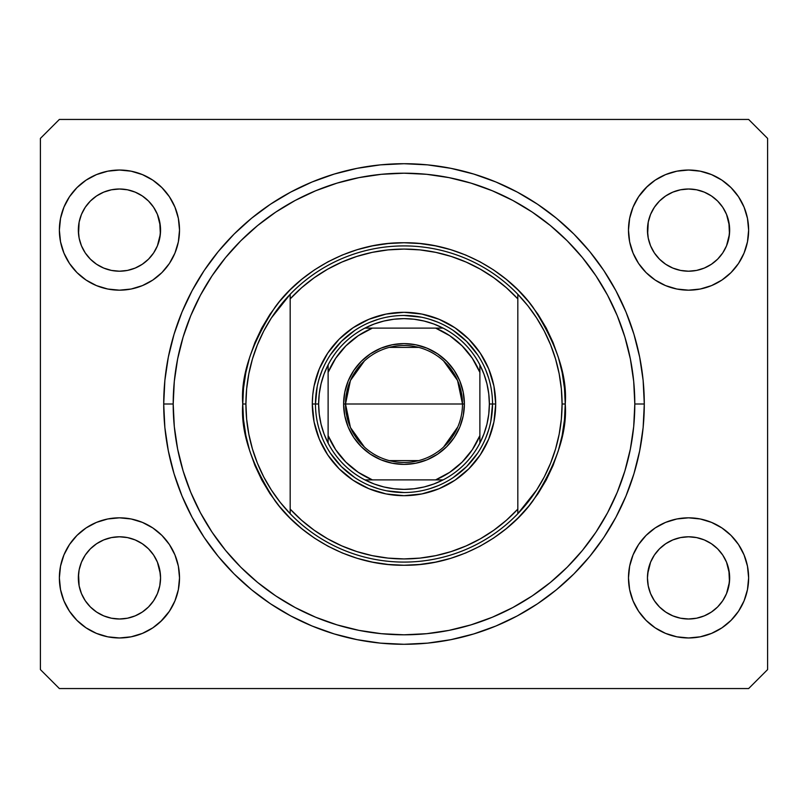 <?xml version="1.0" encoding="UTF-8"?>
<svg xmlns="http://www.w3.org/2000/svg" width="808" height="808" viewBox="0 0 808 808"><rect width="100%" height="100%" fill="white"/><g stroke="black" fill="none" stroke-linecap="round" stroke-linejoin="round"><path stroke-width="1.21" d="M696.536 270.428A41.107 41.107 0 0 0 696.577 270.417L704.283 268.074L711.343 264.317A41.107 41.107 0 0 0 711.373 264.287L717.595 259.196A41.107 41.107 0 0 0 717.625 259.166L722.736 252.944L726.533 245.834L728.866 238.138A41.107 41.107 0 0 0 728.866 238.128L729.462 234.128A41.107 41.107 0 0 0 729.462 234.118L729.654 230.108A41.107 41.107 0 0 1 688.557 271.205A41.107 41.107 0 0 1 647.45 230.108L648.248 222.089L650.581 214.373L648.248 222.089L650.581 214.373L654.379 207.272L650.581 214.373L654.379 207.272L659.49 201.041L654.379 207.272L659.49 201.041L665.721 195.93L659.49 201.041L665.721 195.93L672.832 192.132L665.721 195.93L672.832 192.132L680.538 189.789L672.832 192.132L680.538 189.789L688.557 189.001L696.577 189.789L688.557 189.001L696.577 189.789L704.283 192.132L696.577 189.789A41.107 41.107 0 0 0 696.536 189.789M688.487 271.205A41.107 41.107 0 0 0 688.557 271.205L680.538 270.417L672.801 268.064L665.721 264.277L672.832 268.074A41.107 41.107 0 0 0 672.862 268.094M127.422 270.428A41.107 41.107 0 0 0 127.462 270.417L135.138 268.094A41.107 41.107 0 0 0 135.199 268.064L142.228 264.317A41.107 41.107 0 0 0 142.269 264.287L148.48 259.196A41.107 41.107 0 0 0 148.51 259.166L153.621 252.944L157.419 245.834L159.752 238.138A41.107 41.107 0 0 0 159.752 238.128L160.348 234.128A41.107 41.107 0 0 0 160.348 234.118L160.55 230.108A41.107 41.107 0 0 1 119.443 271.205A41.107 41.107 0 0 1 78.346 230.108L79.133 222.089L81.467 214.373L79.133 222.089L81.467 214.373L85.264 207.272L81.467 214.373L85.264 207.272L90.375 201.041L85.264 207.272L90.375 201.041L96.607 195.93L90.375 201.041L96.607 195.93L103.717 192.132L96.607 195.93L103.717 192.132L111.464 189.789A41.107 41.107 0 0 0 111.393 189.799L103.717 192.132L111.423 189.789L119.443 189.001L127.462 189.789L119.443 189.001L127.462 189.789L135.168 192.132L127.492 189.799A41.107 41.107 0 0 0 127.432 189.789M119.372 271.205A41.107 41.107 0 0 0 119.443 271.205L111.423 270.417L103.717 268.074L111.423 270.417L103.717 268.074L96.566 264.256A41.107 41.107 0 0 0 96.596 264.267L103.687 268.064A41.107 41.107 0 0 0 103.747 268.094M90.405 259.196L90.375 259.166A41.107 41.107 0 0 0 90.405 259.186L85.264 252.944L81.467 245.834L85.264 252.944L81.467 245.834L79.123 238.108L78.346 230.108L79.133 222.069A41.107 41.107 0 0 0 79.133 222.089L78.538 234.128A41.107 41.107 0 0 0 78.538 234.128L79.133 238.128A41.107 41.107 0 0 0 79.133 238.138M103.717 268.074L96.607 264.277A41.107 41.107 0 0 0 96.657 264.307M79.133 238.128L78.346 230.108A41.107 41.107 0 0 1 119.443 189.001A41.107 41.107 0 0 1 160.55 230.108L159.752 238.128L157.419 245.834L153.621 252.944L148.51 259.166L142.279 264.277L135.168 268.074L127.462 270.417L119.443 271.205L111.423 270.417A41.107 41.107 0 0 0 111.464 270.428M127.462 189.789L135.189 192.132L142.279 195.93L148.51 201.041L153.621 207.272L157.419 214.373L153.621 207.272L157.419 214.373L159.752 222.089A41.107 41.107 0 0 0 159.752 222.079L157.419 214.373L160.348 226.088A41.107 41.107 0 0 0 160.348 226.078L159.752 222.089L160.348 234.128L157.419 245.834L153.621 252.944L148.51 259.166L142.279 264.277L135.168 268.074L127.462 270.417L119.443 271.205A41.107 41.107 0 0 0 119.513 271.205M659.52 259.196L654.379 252.944L650.581 245.834L654.379 252.944L650.581 245.834L648.248 238.128L650.581 245.834L648.248 238.128L647.45 230.108L648.248 222.069A41.107 41.107 0 0 0 648.248 222.089L647.652 234.128A41.107 41.107 0 0 0 647.652 234.128L648.248 238.128A41.107 41.107 0 0 0 648.248 238.138M672.832 268.074L665.721 264.277L659.49 259.166A41.107 41.107 0 0 0 659.52 259.186M648.238 238.108L647.45 230.108A41.107 41.107 0 0 1 688.557 189.001A41.107 41.107 0 0 1 729.654 230.108L728.866 238.128L726.533 245.834L722.736 252.944L717.625 259.166L711.394 264.277L704.283 268.074L696.577 270.417L688.557 271.205L680.538 270.417A41.107 41.107 0 0 0 680.568 270.428M696.577 189.789L704.293 192.132L711.394 195.93L717.625 201.041L722.736 207.272L726.533 214.373L722.736 207.272L726.533 214.373L728.877 222.119A41.107 41.107 0 0 0 728.866 222.079L726.533 214.373L729.462 226.088A41.107 41.107 0 0 0 729.462 226.078L728.866 222.089L729.462 234.128L726.533 245.834L722.736 252.944L717.625 259.166L711.394 264.277L704.283 268.074L696.577 270.417L688.557 271.205A41.107 41.107 0 0 0 688.628 271.205M665.822 612.141L659.49 606.96A41.107 41.107 0 0 0 659.5 606.97L654.379 600.728L650.581 593.628L654.379 600.728L650.581 593.628L648.248 585.911L650.581 593.628L648.248 585.911L647.45 577.892L648.248 569.872L650.581 562.166L654.379 555.056L659.49 548.834L665.721 543.723L672.832 539.926L680.538 537.583L672.832 539.926L665.721 543.723L659.49 548.834L654.379 555.056L650.581 562.166L648.248 569.872L647.45 577.892A41.107 41.107 0 0 1 688.557 536.795A41.107 41.107 0 0 1 729.654 577.892L728.866 585.911L726.533 593.628L722.736 600.728L717.625 606.96L711.394 612.07L704.283 615.868L696.577 618.211L704.283 615.868L711.394 612.07L717.625 606.96L722.736 600.728L726.533 593.628L728.866 585.911A41.107 41.107 0 0 0 728.866 585.911L729.654 577.892A41.107 41.107 0 0 1 688.557 618.999A41.107 41.107 0 0 1 647.45 577.892L648.248 585.911A41.107 41.107 0 0 0 648.248 585.931M659.52 548.814A41.107 41.107 0 0 0 659.49 548.834L665.772 543.693A41.107 41.107 0 0 0 665.731 543.713L672.862 539.906A41.107 41.107 0 0 0 672.801 539.936L680.578 537.572A41.107 41.107 0 0 0 680.538 537.583L688.557 536.795L696.577 537.583L704.283 539.926L696.577 537.583L704.283 539.926L711.394 543.723L717.625 548.834L722.736 555.056L726.533 562.166L722.736 555.056L726.533 562.166L729.462 573.882A41.107 41.107 0 0 0 729.462 573.872L728.866 569.872L729.462 581.922L726.533 593.628L722.736 600.728L717.625 606.96A41.107 41.107 0 0 0 717.635 606.949M647.45 577.831L648.238 585.901M717.625 606.96L711.394 612.07L704.283 615.868L696.577 618.211L688.557 618.999L680.538 618.211L672.832 615.868L680.508 618.201M96.707 612.141L90.375 606.96A41.107 41.107 0 0 0 90.385 606.97L85.264 600.728L81.467 593.628L85.264 600.728L81.467 593.628L79.133 585.911L81.467 593.628L79.133 585.911L78.346 577.892L79.133 569.872L81.467 562.166L85.264 555.056L90.375 548.834L96.607 543.723L103.717 539.926L111.423 537.583L103.717 539.926L96.607 543.723L90.375 548.834L85.264 555.056L81.467 562.166L79.133 569.872L78.346 577.892A41.107 41.107 0 0 1 119.443 536.795A41.107 41.107 0 0 1 160.55 577.892L159.752 585.911L157.419 593.628L153.621 600.728L148.51 606.96L142.279 612.07L135.168 615.868L127.462 618.211L135.168 615.868L142.279 612.07L148.51 606.96A41.107 41.107 0 0 0 148.521 606.949L153.621 600.728L157.419 593.628L159.752 585.911A41.107 41.107 0 0 0 159.752 585.911L160.55 577.892A41.107 41.107 0 0 1 119.443 618.999A41.107 41.107 0 0 1 78.346 577.892L79.123 585.901A41.107 41.107 0 0 0 79.133 585.931M79.133 585.911L78.538 573.872A41.107 41.107 0 0 0 78.538 573.882L79.133 569.862A41.107 41.107 0 0 0 79.133 569.872L81.467 562.166L85.264 555.056L90.375 548.834A41.107 41.107 0 0 0 90.375 548.834L96.657 543.693A41.107 41.107 0 0 0 96.627 543.713L103.717 539.926L111.464 537.572A41.107 41.107 0 0 0 111.423 537.583L119.443 536.795L127.462 537.583L135.199 539.936L127.462 537.583L135.168 539.926L142.279 543.723L148.51 548.834L153.621 555.056L157.419 562.166L153.621 555.056L157.419 562.166L160.348 573.882A41.107 41.107 0 0 0 160.348 573.872L159.752 569.872L160.55 577.892L159.752 585.911L157.419 593.628L153.621 600.728L148.51 606.96L142.279 612.07L135.168 615.868L127.462 618.211L119.443 618.999L111.423 618.211L103.707 615.868L111.423 618.211L103.717 615.868L96.607 612.07L90.375 606.96L85.264 600.728M179.517 577.892A60.075 60.075 0 0 1 119.443 637.966A60.075 60.075 0 0 1 59.368 577.892L60.529 566.176L63.943 554.904L69.498 544.521L76.962 535.421L86.072 527.947L96.455 522.392L107.727 518.978L119.443 517.827L131.159 518.978L142.43 522.392L152.823 527.947L161.923 535.421L169.397 544.521L174.942 554.904L178.366 566.176L179.517 577.892L178.366 589.618L174.942 600.889L169.397 611.272L161.923 620.372L152.823 627.846L142.43 633.391L131.159 636.815L119.443 637.966L107.727 636.815L96.455 633.391L86.072 627.846L76.962 620.372L69.498 611.272L63.943 600.889L60.529 589.618L59.368 577.892A60.075 60.075 0 0 1 119.443 517.827A60.075 60.075 0 0 1 179.517 577.892M748.632 577.892A60.075 60.075 0 0 1 688.557 637.966A60.075 60.075 0 0 1 628.483 577.892L629.634 566.176L633.058 554.904L638.603 544.521L646.077 535.421L655.177 527.947L665.57 522.392L676.841 518.978L688.557 517.827L700.273 518.978L711.545 522.392L721.928 527.947L731.038 535.421L738.502 544.521L744.057 554.904L747.471 566.176L748.632 577.892L747.471 589.618L744.057 600.889L738.502 611.272L731.038 620.372L721.928 627.846L711.545 633.391L700.273 636.815L688.557 637.966L676.841 636.815L665.57 633.391L655.177 627.846L646.077 620.372L638.603 611.272L633.058 600.889L629.634 589.618L628.483 577.892A60.075 60.075 0 0 1 688.557 517.827A60.075 60.075 0 0 1 748.632 577.892L747.471 589.618L744.057 600.889M748.632 230.108A60.075 60.075 0 0 1 688.557 290.173A60.075 60.075 0 0 1 628.483 230.108L629.634 218.382L633.058 207.111L638.603 196.728L646.077 187.628L655.177 180.154L665.57 174.609L676.841 171.185L688.557 170.034L700.273 171.185L711.545 174.609L721.928 180.154L731.038 187.628L738.502 196.728L744.057 207.111L747.471 218.382L748.632 230.108L747.471 241.824L744.057 253.096L738.502 263.479L731.038 272.579L721.928 280.053L711.545 285.608L700.273 289.022L688.557 290.173L676.841 289.022L665.57 285.608L655.177 280.053L646.077 272.579L638.603 263.479L633.058 253.096L629.634 241.824L628.483 230.108A60.075 60.075 0 0 1 688.557 170.034A60.075 60.075 0 0 1 748.632 230.108L747.471 241.824L744.057 253.096M179.517 230.108A60.075 60.075 0 0 1 119.443 290.173A60.075 60.075 0 0 1 59.368 230.108L60.529 218.382L63.943 207.111L69.498 196.728L76.962 187.628L86.072 180.154L96.455 174.609L107.727 171.185L119.443 170.034L131.159 171.185L142.43 174.609L152.823 180.154L161.923 187.628L169.397 196.728L174.942 207.111L178.366 218.382L179.517 230.108L178.366 241.824L174.942 253.096L169.397 263.479L161.923 272.579L152.823 280.053L142.43 285.608L131.159 289.022L119.443 290.173L107.727 289.022L96.455 285.608L86.072 280.053L76.962 272.579L69.498 263.479L63.943 253.096L60.529 241.824L59.368 230.108A60.075 60.075 0 0 1 119.443 170.034A60.075 60.075 0 0 1 179.517 230.108M644.289 404A240.289 240.289 0 0 1 404 644.289A240.289 240.289 0 0 1 163.711 404L164.862 380.447L168.327 357.126L174.053 334.249L182.002 312.039L192.082 290.729L204.202 270.498L218.251 251.561L234.088 234.088L251.561 218.251L270.498 204.202L290.729 192.082L312.039 182.002L334.249 174.053L357.126 168.327L380.447 164.862L404 163.711L427.553 164.862L450.874 168.327L473.751 174.053L495.961 182.002L517.271 192.082L537.502 204.202L556.439 218.251L573.912 234.088L589.749 251.561L603.798 270.498L615.918 290.729L625.998 312.039L633.947 334.249L639.673 357.126L643.138 380.447L644.289 404L643.138 427.553L639.673 450.874L633.947 473.751L625.998 495.961L615.918 517.271L603.798 537.502L589.749 556.439L573.912 573.912L556.439 589.749L537.502 603.798L517.271 615.918L495.961 625.998L473.751 633.947L450.874 639.673L427.553 643.138L404 644.289L380.447 643.138L357.126 639.673L334.249 633.947L312.039 625.998L290.729 615.918L270.498 603.798L251.561 589.749L234.088 573.912L218.251 556.439L204.202 537.502L192.082 517.271L182.002 495.961L174.053 473.751L168.327 450.874L164.862 427.553L163.711 404A240.289 240.289 0 0 1 404 163.711A240.289 240.289 0 0 1 644.289 404L634.805 404L644.289 404M748.632 688.557L59.368 688.557L40.4 669.59L40.4 138.41L59.368 119.443L748.632 119.443L767.6 138.41L767.6 669.59L748.632 688.557L767.6 669.59L767.6 138.41L748.632 119.443L59.368 119.443L40.4 138.41L40.4 669.59L59.368 688.557L748.632 688.557M59.368 577.892L60.529 566.176L63.943 554.904M69.498 544.521L76.962 535.421M76.962 620.372L69.498 611.272M63.943 600.889L60.529 589.618M731.038 535.421L738.502 544.521M744.057 554.904L747.471 566.176M738.502 611.272L731.038 620.372M731.038 187.628L738.502 196.728M744.057 207.111L747.471 218.382M738.502 263.479L731.038 272.579M59.368 230.108L60.529 218.382L63.943 207.111M69.498 196.728L76.962 187.628M76.962 272.579L69.498 263.479M63.943 253.096L60.529 241.824M633.947 334.249L632.411 329.381M615.918 290.729L603.798 270.498M450.874 168.327L427.553 164.862M174.053 473.751L175.588 478.619M192.082 517.271L204.202 537.502M357.126 639.673L380.447 643.138M178.366 218.382L174.942 207.111M169.397 196.728L161.923 187.628L152.823 180.154M96.455 174.609L86.072 180.154M90.375 259.166L96.607 264.277L90.375 259.166L85.264 252.944M676.841 171.185L673.731 171.892M647.45 186.294L638.603 196.728M646.077 272.579L655.177 280.053M629.634 589.618L633.058 600.889M638.603 611.272L646.077 620.372L655.177 627.846M711.545 633.391L721.928 627.846M696.577 618.211L688.557 618.999L680.538 618.211L672.832 615.868L665.721 612.07L659.49 606.96L654.379 600.728M161.923 535.421L152.823 527.947M131.159 636.815L134.269 636.108M160.55 621.705L169.397 611.272M161.923 272.579L160.55 273.912M646.077 535.421L647.45 534.088M148.51 548.834A41.107 41.107 0 0 0 148.48 548.804L153.621 555.056L148.51 548.834L142.279 543.723A41.107 41.107 0 0 0 142.228 543.693M142.319 543.744A41.107 41.107 0 0 0 142.289 543.734L135.168 539.926A41.107 41.107 0 0 0 135.138 539.906M119.513 536.795A41.107 41.107 0 0 0 119.443 536.795L127.462 537.583A41.107 41.107 0 0 0 127.422 537.572M111.423 537.583L119.443 536.795A41.107 41.107 0 0 0 119.372 536.795M717.625 548.834A41.107 41.107 0 0 0 717.595 548.804L722.736 555.056L717.625 548.834L711.394 543.723A41.107 41.107 0 0 0 711.343 543.693M711.394 543.723L704.313 539.936A41.107 41.107 0 0 0 704.253 539.906M688.628 536.795A41.107 41.107 0 0 0 688.557 536.795L696.607 537.593A41.107 41.107 0 0 0 696.536 537.572M680.538 537.583L688.557 536.795A41.107 41.107 0 0 0 688.487 536.795M647.45 577.892L647.652 573.872A41.107 41.107 0 0 0 647.652 573.882L647.652 573.842M647.652 573.872L650.581 562.166L654.379 555.056L659.52 548.804M704.283 192.132L711.394 195.93L717.625 201.041A41.107 41.107 0 0 0 717.615 201.03L722.736 207.272M688.557 189.001L680.578 189.789A41.107 41.107 0 0 0 680.508 189.799M135.168 192.132L142.279 195.93L148.51 201.041A41.107 41.107 0 0 0 148.5 201.03L153.621 207.272M111.423 189.789L119.443 189.001M665.721 264.277L659.49 259.166L654.379 252.944M672.832 615.868L665.721 612.07M103.717 615.868L96.607 612.07M127.462 618.211L119.443 618.999L111.423 618.211M312.312 404L315.474 404L312.312 404L312.746 395.011L314.07 386.113L319.291 368.913L327.765 353.056L339.168 339.168L353.056 327.765L368.913 319.291L386.113 314.07L404 312.312L421.887 314.07L439.087 319.291L454.944 327.765L468.832 339.168L480.235 353.056L488.709 368.913L493.93 386.113L495.688 404A91.688 91.688 0 0 1 404 495.688A91.688 91.688 0 0 1 312.312 404A91.688 91.688 0 0 1 404 312.312A91.688 91.688 0 0 1 495.688 404L493.93 421.887L488.709 439.087L480.235 454.944L468.832 468.832L454.944 480.235L439.087 488.709L421.887 493.93L404 495.688L386.113 493.93L368.913 488.709L353.056 480.235L339.168 468.832L327.765 454.944L319.291 439.087L314.07 421.887L312.312 404M492.526 404L495.688 404L492.526 404A88.527 88.527 0 0 0 404 315.474A88.527 88.527 0 0 0 315.474 404L318.635 404A85.365 85.365 0 0 1 328.119 364.893L324.008 374.175L321.039 383.881L319.241 393.87L318.635 404L319.241 414.13L321.039 424.119L324.008 433.825L328.119 443.107A85.365 85.365 0 0 1 318.635 404L315.474 404A88.527 88.527 0 0 1 404 315.474A88.527 88.527 0 0 1 492.526 404A88.527 88.527 0 0 1 404 492.526A88.527 88.527 0 0 1 315.474 404A88.527 88.527 0 0 0 404 492.526A88.527 88.527 0 0 0 492.526 404L489.365 404L492.526 404L490.83 421.271M550.591 463.186A158.085 158.085 0 0 0 550.622 463.115L555.601 448.824L559.187 434.128L561.358 419.13L562.085 404A158.085 158.085 0 0 1 290.173 513.706A158.085 158.085 0 0 1 245.915 404L242.754 404L245.915 404A158.085 158.085 0 0 1 517.827 294.294A158.085 158.085 0 0 1 562.085 404L565.246 404C567.398 432.028 556.651 464.277 532.997 500.748C508.252 535.381 458.742 565.893 404 565.246C349.258 565.893 299.748 535.381 275.003 500.748C251.349 464.277 240.602 432.028 242.754 404L243.531 419.806L245.854 435.462L249.692 450.803L255.025 465.711L261.792 480.013L269.923 493.587L279.356 506.293L289.981 518.019L301.707 528.644L314.413 538.077L327.987 546.208L342.289 552.975L357.197 558.308L372.538 562.146L388.194 564.469L404 565.246L419.806 564.469L435.462 562.146L450.803 558.308L465.711 552.975L480.013 546.208L493.587 538.077L506.293 528.644L518.019 518.019L528.644 506.293L538.077 493.587L546.208 480.013L552.975 465.711L558.308 450.803L562.146 435.462L564.469 419.806L565.246 404L564.469 388.194L562.146 372.538L558.308 357.197L552.975 342.289L546.208 327.987L538.077 314.413L528.644 301.707L518.019 289.981L506.293 279.356L493.587 269.923L480.013 261.792L465.711 255.025L450.803 249.692L435.462 245.854L419.806 243.531L404 242.754L388.194 243.531L372.538 245.854L357.197 249.692L342.289 255.025L327.987 261.792L314.413 269.923L301.707 279.356L289.981 289.981L279.356 301.707L269.923 314.413L261.792 327.987L255.025 342.289L249.692 357.197L245.854 372.538L243.531 388.194L242.754 404C240.602 375.973 251.349 343.723 275.003 307.252C299.748 272.619 349.258 242.107 404 242.754C458.742 242.107 508.252 272.619 532.997 307.252C556.651 343.723 567.398 375.973 565.246 404L562.085 404A158.085 158.085 0 0 0 562.085 403.96M536.643 490.001L527.806 502.313L517.827 513.706L517.827 509.101A154.924 154.924 0 0 1 290.173 509.101L301.606 520.261L314.12 530.189L327.594 538.774L341.875 545.925L356.823 551.571L372.266 555.641L388.052 558.106L404 558.924L419.948 558.106L435.734 555.641L451.177 551.571L466.125 545.925L480.406 538.774L493.88 530.189L506.394 520.261L517.827 509.101L517.827 298.899L506.394 287.739L493.88 277.811L480.406 269.226L466.125 262.075L451.177 256.429L435.734 252.359L419.948 249.894L404 249.076L388.052 249.894L372.266 252.359L356.823 256.429L341.875 262.075L327.594 269.226L314.12 277.811L301.606 287.739L290.173 298.899L290.173 513.706A158.085 158.085 0 0 0 517.827 513.706L536.643 490.001L544.279 476.902L550.601 463.156M163.711 404L173.195 404A230.805 230.805 0 0 1 404 173.195A230.805 230.805 0 0 1 634.805 404L633.694 426.624L630.371 449.026L624.867 471.003L617.241 492.325L607.555 512.797L595.91 532.23L582.416 550.42L567.206 567.206L550.42 582.416L532.23 595.91L512.797 607.555L492.325 617.241L471.003 624.867L449.026 630.371L426.624 633.694L404 634.805L381.376 633.694L358.974 630.371L336.997 624.867L315.675 617.241L295.203 607.555L275.77 595.91L257.58 582.416L240.794 567.206L225.583 550.42L212.09 532.23L200.445 512.797L190.759 492.325L183.133 471.003L177.629 449.026L174.306 426.624L173.195 404L174.306 381.376L177.629 358.974L183.133 336.997L190.759 315.675L200.445 295.203L212.09 275.77L225.583 257.58L240.794 240.794L257.58 225.583L275.77 212.09L295.203 200.445L315.675 190.759L336.997 183.133L358.974 177.629L381.376 174.306L404 173.195L426.624 174.306L449.026 177.629L471.003 183.133L492.325 190.759L512.797 200.445L532.23 212.09L550.42 225.583L567.206 240.794L582.416 257.58L595.91 275.77L607.555 295.203L617.241 315.675L624.867 336.997L630.371 358.974L633.694 381.376L634.805 404A230.805 230.805 0 0 1 404 634.805A230.805 230.805 0 0 1 173.195 404L163.711 404M559.197 373.892A158.085 158.085 0 0 0 559.187 373.851L555.591 359.156L550.601 344.844A158.085 158.085 0 0 0 550.591 344.814M257.409 344.814A158.085 158.085 0 0 0 257.378 344.885L252.399 359.176L248.814 373.872A158.085 158.085 0 0 0 248.803 373.892M248.814 373.872L246.642 388.87L245.915 404A158.085 158.085 0 0 0 245.915 404.04M248.803 434.108A158.085 158.085 0 0 0 248.814 434.149L252.409 448.844L257.399 463.156A158.085 158.085 0 0 0 257.409 463.186M517.827 513.706L517.827 294.294A158.085 158.085 0 0 0 290.173 294.294L290.173 298.899A154.924 154.924 0 0 1 517.827 298.899L517.827 294.294L527.806 305.687L536.643 317.999L544.269 331.088L550.601 344.844M633.947 473.751L632.411 478.619M450.874 639.673L427.553 643.138M174.053 334.249L175.588 329.381M357.126 168.327L380.447 164.862M488.719 378.306L485.77 370.084M472.438 347.834L477.609 354.813L466.6 341.4L453.187 330.391L460.166 335.562M437.916 322.23L429.694 319.281M421.271 317.17L404 315.474M378.306 319.281L370.084 322.23M347.834 335.562L354.813 330.391L341.4 341.4L330.391 354.813L335.562 347.834M322.23 370.084L319.281 378.306M317.17 386.729L315.474 404M319.281 429.694L322.23 437.916M335.562 460.166L330.391 453.187L341.4 466.6L354.813 477.609L347.834 472.438M370.084 485.77L378.306 488.719M386.729 490.83L404 492.526M429.694 488.719L437.916 485.77M460.166 472.438L453.187 477.609L466.6 466.6L477.609 453.187L472.438 460.166M485.77 437.916L488.719 429.694M257.399 463.156L263.731 476.912L271.357 490.001L280.194 502.313L290.173 513.706L290.173 294.294L271.357 317.999L263.721 331.098L257.399 344.844M562.085 404L561.358 388.87L559.187 373.872M290.173 294.294L280.194 305.687L271.357 317.999M245.915 404L246.642 419.13L248.814 434.128M364.408 447.056L350.44 427.513L345.511 404A58.489 58.489 0 0 0 404 462.489A58.489 58.489 0 0 0 462.489 404L464.388 404A60.388 60.388 0 0 1 404 464.388A60.388 60.388 0 0 1 343.612 404L462.489 404A58.489 58.489 0 0 1 404 462.489A58.489 58.489 0 0 1 345.511 404L350.44 380.487L364.408 360.944M457.803 426.937L443.592 447.056M418.766 460.6L389.234 460.6M328.119 368.226L328.119 372.387A82.204 82.204 0 0 1 372.387 328.119L358.257 335.694L345.875 345.875L335.694 358.257L328.119 372.387L328.119 435.613L335.694 449.743L345.875 462.125L358.257 472.306L372.387 479.881L435.613 479.881L449.743 472.306L462.125 462.125L472.306 449.743L479.881 435.613L479.881 372.387L472.306 358.257L462.125 345.875L449.743 335.694L435.613 328.119L364.893 328.119A85.365 85.365 0 0 1 443.107 328.119L433.825 324.008L424.119 321.039L414.13 319.241L404 318.635L393.87 319.241L383.881 321.039L374.175 324.008L364.893 328.119A85.365 85.365 0 0 0 328.119 364.893L328.119 443.107A85.365 85.365 0 0 0 364.893 479.881L374.175 483.992L383.881 486.961L393.87 488.759L404 489.365L414.13 488.759L424.119 486.961L433.825 483.992L443.107 479.881A85.365 85.365 0 0 1 364.893 479.881L443.107 479.881A85.365 85.365 0 0 0 479.881 443.107L483.992 433.825L486.961 424.119L488.759 414.13L489.365 404L488.759 393.87L486.961 383.881L483.992 374.175L479.881 364.893A85.365 85.365 0 0 1 479.881 443.107L479.881 364.893A85.365 85.365 0 0 0 443.107 328.119L364.893 328.119A85.365 85.365 0 0 0 328.119 364.893M464.388 404L463.226 415.777L459.792 427.109L454.207 437.552L446.703 446.703L437.552 454.207L427.109 459.792L415.777 463.226L404 464.388L392.223 463.226L380.891 459.792L370.448 454.207L361.297 446.703L353.793 437.552L348.208 427.109L344.774 415.777L343.612 404L344.774 392.223L348.208 380.891L353.793 370.448L361.297 361.297L370.448 353.793L380.891 348.208L392.223 344.774L404 343.612L415.777 344.774L427.109 348.208L437.552 353.793L446.703 361.297L454.207 370.448L459.792 380.891L463.226 392.223L464.388 404L345.511 404A58.489 58.489 0 0 1 404 345.511A58.489 58.489 0 0 1 462.489 404A58.489 58.489 0 0 0 404 345.511A58.489 58.489 0 0 0 345.511 404L343.612 404A60.388 60.388 0 0 1 404 343.612A60.388 60.388 0 0 1 464.388 404M479.881 443.107A85.365 85.365 0 0 1 443.107 479.881L435.613 479.881A82.204 82.204 0 0 0 479.881 435.613L479.881 439.774M364.893 479.881A85.365 85.365 0 0 1 328.119 443.107L328.119 435.613A82.204 82.204 0 0 0 372.387 479.881L368.226 479.881M443.107 328.119A85.365 85.365 0 0 1 479.881 364.893L479.881 372.387A82.204 82.204 0 0 0 435.613 328.119L439.774 328.119M389.234 347.4L418.766 347.4M443.592 360.944L457.56 380.487L462.489 404M365.267 479.881L368.064 479.881M479.881 442.734L479.881 439.936M442.734 328.119L436.704 328.119L442.734 328.119M328.119 365.267L328.119 371.296L328.119 365.267"/></g></svg>
